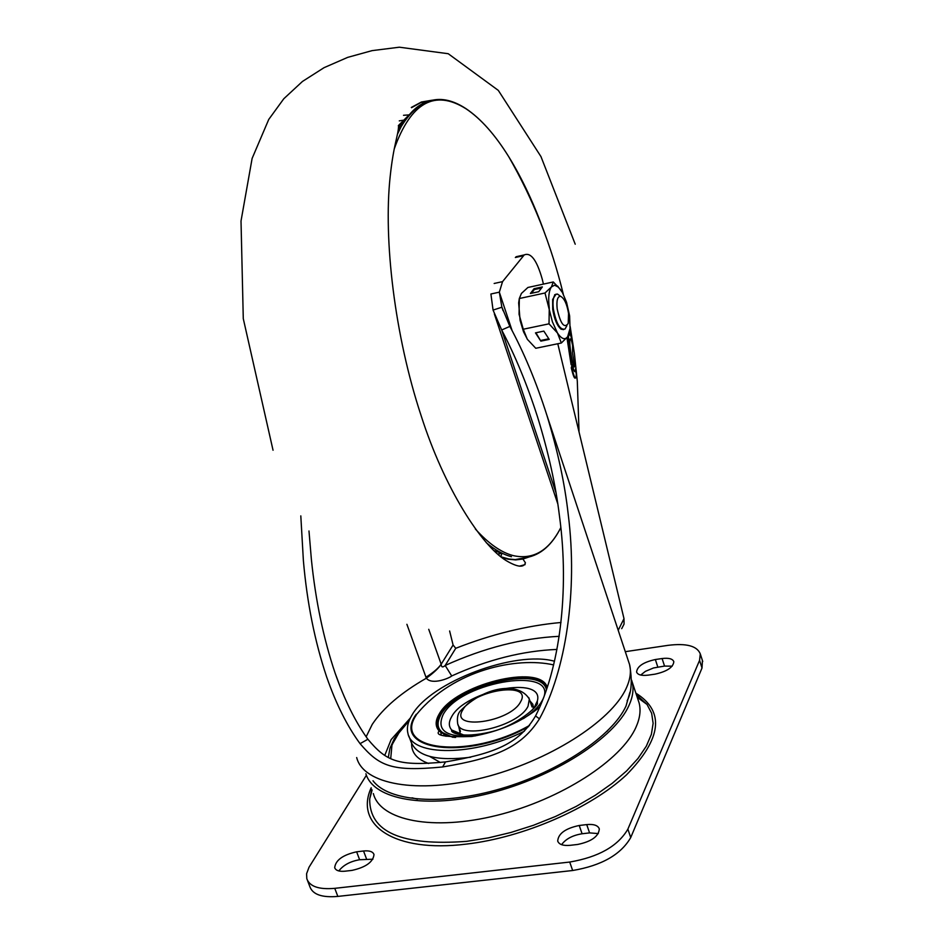 <?xml version="1.0" encoding="UTF-8"?>
<svg xmlns="http://www.w3.org/2000/svg" width="944" height="944" viewBox="0 0 944 944"><rect width="100%" height="100%" fill="white"/><g stroke="black" fill="none" stroke-linecap="round" stroke-linejoin="round"><path stroke-width="1.42" d="M654.994 674.169C666.96 671.514 673.237 667.349 673.827 661.673C672.671 658.782 668.765 657.732 662.086 658.534L655.348 659.526C643.454 662.169 637.2 666.334 636.586 672.022C637.707 674.877 641.566 675.916 648.186 675.137L654.994 674.169M640.716 675.054L645.425 671.337L653.508 667.963L664.552 666.075L672.175 666.169M356.631 851.807C342.873 854.886 335.568 860.173 334.695 867.666C335.757 870.557 339.203 871.725 345.02 871.194L352.006 870.392C365.835 867.288 373.175 862.002 374.001 854.532C372.915 851.606 369.423 850.426 363.534 850.992L356.631 851.807L359.617 859.736L372.915 859.193M338.813 870.946C343.345 865.07 350.271 861.329 359.617 859.736M557.703 841.033C558.293 833.564 565.48 828.384 579.227 825.481L586.72 824.596C593.788 823.947 597.989 825.386 599.31 828.915C598.744 836.36 591.546 841.541 577.704 844.455L570.117 845.328C563.12 845.93 558.978 844.502 557.703 841.033L557.916 841.635M561.586 844.668C565.775 838.945 572.607 835.31 582.094 833.764L589.575 832.891L598.319 833.587M411.985 797.822L417.472 799.12M607.181 731.211L608.467 729.594M524.357 731.199C474.549 756.392 411.879 756.734 407.95 733.441C406.534 727.883 407.914 721.712 412.08 714.927C430.877 681.839 515.365 650.121 554.494 661.248M408.882 736.013L410.817 741.3C416.339 756.168 436.305 761.478 470.726 757.218M307.473 880.445L309.88 886.687C312.724 894.534 322.046 897.768 337.846 896.411L572.666 870.51C601.505 865.613 620.857 854.627 630.734 837.552L702.017 667.998L702.419 660.517M366.402 775.225L309.03 867.217L306.588 873.731L306.812 878.722C309.632 886.522 318.954 889.72 334.766 888.339L569.716 862.049C598.579 857.105 617.966 846.131 627.878 829.139L699.563 660.363L700.283 653.885L702.725 661.473M700.283 653.885C697.073 645.92 686.335 643.076 668.081 645.342L625.306 651.679M373.352 793.585C380.161 820.607 432.966 831.334 496.922 815.333C560.83 799.568 621.707 760.109 636.044 727.069C639.961 718.242 640.988 710.23 639.135 703.009L637.967 699.469M631.63 680.187L632.15 681.946C633.955 689.037 632.869 696.932 628.905 705.64C614.426 738.055 553.986 777.018 490.302 793.125C426.582 809.456 373.505 799.828 365.894 773.761M373.01 780.771C388.621 801.704 442.382 805.916 501.016 788.653C559.65 771.531 612.514 735.872 626.014 706.041L629.955 692.153M556.984 649.437C522.858 650.794 487.765 659.632 451.716 675.951C449.875 677.922 432.069 685.462 426.334 678.205L406.899 624.303M300.806 515.884L303.39 560.689C307.071 602.897 314.836 641.672 326.683 677.037C336.088 703.976 347.215 726.184 360.065 743.66C379.346 766.127 391.323 771.885 442.618 766.965C495.458 758.126 521.489 747.353 539.461 718.821C565.668 671.007 578.011 591.499 568.229 514.456C564.795 483.54 557.656 450.418 546.836 415.089C536.286 382.072 523.955 352.513 509.866 326.412L501.83 306.965L499.329 292.168L490.904 293.997L493.063 310.08L501.677 329.975C515.212 355.652 527.153 384.621 537.525 416.894C548.429 452.211 555.733 485.24 559.462 515.979C569.798 591.794 559.367 669.438 535.555 715.941C519.153 743.671 494.845 753.572 445.521 761.902C397.589 766.516 386.356 761.301 367.889 739.258C355.381 721.936 344.454 699.846 335.085 673.013C323.473 638.463 315.567 600.561 311.367 559.296L308.983 530.988M493.063 310.08L501.913 307.213M449.627 630.993L453.085 645L455.751 648.304C491.671 634.203 526.764 625.601 561.019 622.485M557.786 343.746L623.996 618.639L624.055 624.102L621.695 628.669M512.155 330.73L499.329 292.168L502.55 281.631L524.239 254.915C530.835 252.119 536.817 260.143 542.198 278.999L543.425 284.109M509.866 326.412L501.677 329.975L555.981 492.662M425.921 677.226C433.154 672.706 438.252 668.376 441.19 664.21C441.355 667.314 442.689 667.727 445.179 665.461L451.716 675.951M366.142 736.792L372.243 724.378C383.111 708.059 401.141 692.672 426.334 678.205C433.674 672.848 438.618 668.187 441.19 664.21L428.741 629.306M525.1 564.63L519.33 566.176L525.1 564.63M411.525 107.699L420.894 102.53L430.889 100.501M527.507 557.326L515.2 559.591L508.946 559.025L500.863 556.771M411.313 107.439L421.413 102.011L432.21 100.194M528.876 557.043L522.941 559.037L515.66 559.91L508.037 559.19L501.724 557.444M571.793 367.806C573.799 376.007 575.191 379.264 575.97 377.576L576.312 374.213L575.498 368.856L575.215 371.358C574.636 372.609 573.622 370.272 572.182 364.372L571.273 367.912C573.126 375.535 574.459 378.886 575.297 377.989M571.273 367.912L572.182 364.372M572.536 352.773L572.607 345.48C571.533 340.277 570.719 338.141 570.141 339.085C568.43 342.07 573.421 371.086 574.589 366.532L572.536 352.773M567.45 336.996L571.108 364.703L571.498 361.269L568.288 335.698M566.943 337.657L571.108 364.703M568.323 335.639L568.913 335.828L569.22 334.329C569.999 333.031 571.096 335.899 572.524 342.932L569.881 329.786M568.689 334.919L568.913 335.828M568.548 313.443L568.217 323.438C564.229 328.783 560.547 323.957 557.184 308.971C556.358 300.522 557.491 296.31 560.571 296.31C564.252 298.21 566.919 303.921 568.548 313.443M566.896 325.715L565.019 329.019C560.111 330.329 556.228 323.698 553.385 309.113C552.535 301.726 553.172 296.876 555.308 294.599L557.444 294.044L560.252 296.086M556.075 294.115L552.653 299.401L552.712 309.254C554.329 319.202 557.113 325.845 561.066 329.173L563.58 329.633M519.342 298.328L518.657 302.953L520.085 320.346L523.507 331.757L527.554 339.628M569.362 332.548L567.627 336.748L561.338 343.014L557.467 332.996L549.019 323.827L549.266 307.909C548.086 297.879 548.806 290.894 551.414 286.952L554.576 285.206L558.376 287.106L562.388 292.475L566.553 302.257L569.621 315.874L570.034 328.441L567.627 336.748C564.901 340.218 561.503 338.967 557.467 332.996L552.405 321.81L544.995 292.994L551.414 286.952L553.302 281.961L560.712 289.82M534.044 288.722L530.375 293.501L538.729 291.708L542.363 286.929L534.044 288.722L534.316 289.56L531.472 293.265M561.338 343.014L535.767 348.277L527.318 339.262L523.271 329.232L519.058 314.328L519.33 298.516L544.995 292.994M519.33 298.516L521.418 293.442L527.908 287.472L553.302 281.961M535.472 332.866L540.853 341.126L549.207 339.403L543.85 331.108L535.472 332.866M523.271 329.232L549.019 323.827M541.549 287.991L534.316 289.56M535.932 332.76L540.853 341.126M540.924 340.43L548.818 338.79M664.552 666.075L662.086 658.534M655.348 659.526L657.815 667.042M366.52 858.934L363.534 850.992M589.575 832.891L586.72 824.596M579.227 825.481L582.094 833.764M454.489 731.364L453.993 732.792M537.396 702.808L536.676 702.348M445.993 736.273L445.379 735.116M444.53 735.883L443.81 734.255M440.789 732.249L441.155 734.55M416.162 714.348C390.061 750.61 467.091 761.124 528.593 726.609M416.8 714.042L415.82 715.717C392.763 751.035 470.159 759.531 529.572 725.393M547.237 687.22C540.18 663.077 454.571 684.742 439.078 714.254C435.16 720.945 435.196 726.526 439.184 731.022L445.297 735.069L454.347 737.417M452.801 737.311L439.715 731.27C435.739 726.809 435.703 721.263 439.597 714.62C454.996 685.261 540.192 663.75 547.024 687.857M455.586 737.476C439.338 734.456 434.405 726.939 440.789 714.938C456.176 685.533 541.915 664.718 546.399 689.675M523.424 718.608C532.652 712.661 538.906 706.655 542.21 700.566C562.258 665.319 461.25 680.376 443.137 714.608C435.939 730.786 446.701 737.889 475.41 735.907M536.05 704.554L537.384 700.837C544.499 674.948 465.368 690.064 451.574 716.838C448.542 722.101 448.601 726.502 451.751 730.031L464.011 735.14M531.979 710.348L535.838 704.956M534.221 707.552L537.384 700.837L537.313 702.891C539.756 704.731 517.56 725.724 490.455 731.978C460.755 738.892 450.559 732.225 451.645 730.514L460.424 734.267L458.69 726.408M529.962 700.955L532.864 704.307L533.49 708.543M334.766 888.339L337.846 896.411M572.666 870.51L569.716 862.049M702.017 667.998L699.563 660.363M627.878 829.139L630.734 837.552M371.181 787.768C354.165 825.209 394.627 853.057 466.265 844.113C523.436 837.517 590.661 808.253 626.509 774.847C661.827 738.574 664.942 711.351 635.867 693.156M371.806 789.444L369.694 798.931C369.293 832.053 401.589 846.202 466.607 841.352L488.461 837.859L510.94 832.455L533.466 825.28L555.414 816.513L576.218 806.412L595.322 795.237L612.243 783.308L626.58 770.941L638.014 758.445L646.333 746.149L651.384 734.349L653.13 723.305L651.643 713.263L647.006 704.425L636.433 694.867M356.679 757.56C363.31 784.311 417.189 794.4 482.856 777.738C548.488 761.312 611.216 721.358 626.167 688.388C630.238 679.609 631.371 671.668 629.565 664.552L628.409 661.06M445.521 761.902L442.618 766.965M535.555 715.941L539.461 718.821M367.889 739.258L360.065 743.66M618.202 630.273L623.996 618.639M523.531 255.671L515.341 257.5M502.55 281.631L494.16 283.471M453.085 645L441.19 664.21M455.751 648.304L445.179 665.461C484.107 647.879 522.115 638.168 559.226 636.315M384.751 755.412L391.123 739.624L410.333 718.042M403.749 726.632L394.745 738.291L389.966 748.238L388.314 757.371M390.722 758.492L391.949 745.217L396.586 735.553L409.401 720.06M411.631 743.601C411.419 752.71 417.106 759.342 428.67 763.495M440.411 762.528L429.768 756.474M462.796 709.9C473.251 689.734 532.923 681.002 520.651 701.675C510.621 722.42 448.99 730.904 462.796 709.9M528.734 697.604L529.324 699.103L528.062 706.171C519.153 725.96 459.905 740.438 457.663 723.529C456.908 717.912 457.769 713.758 460.247 711.056C484.307 685.969 519.035 681.426 529.324 699.103L532.05 706.985M403.513 115.298L408.929 114.897M501.347 553.16L498.007 554.423M405.177 120.136L403.56 120.23M402.817 120.301L399.277 120.879M502.043 553.196L500.745 556.677M475.339 528.982C488.52 543.626 501.17 552.5 513.288 555.627C533.207 560.016 549.054 550.671 560.807 527.59M579.038 431.963L577.315 381.388L574.436 353.835L570.164 326.482M544.983 234.159C534.446 204.624 522.386 178.853 508.816 156.846C495.022 134.65 480.779 118.649 466.088 108.831C434.783 89.09 410.841 102.436 394.262 148.892M409.543 114.448L398.344 125.623M493.818 550.6L500.072 552.712M511.447 556.712C503.388 554.647 494.998 549.986 486.302 542.729M397.495 134.083L401.247 126.496C412.835 106.259 427.054 97.503 443.892 100.206M404.693 120.856L398.592 127.829M398.486 126.059L407.985 116.336M334.695 867.666L334.931 868.291M416.764 714.077L417.236 713.652C453.509 670.016 516.58 656.505 553.632 664.906M447.763 735.978L439.184 731.022L438.464 731.966C436.104 735.789 447.22 737.288 471.823 736.473C499.14 731.694 521.737 721.924 539.626 707.139M371.771 789.349L369.694 798.931L372.078 790.187M637.247 697.309L647.006 704.425L636.362 694.642M632.15 681.946L639.135 703.009M335.085 673.013L340.772 688.341M546.836 415.089L629.565 664.552C632.421 680.423 631.619 692.483 627.158 700.731M516.061 256.744L524.239 254.915M494.361 313.986L557.774 503.813M501.83 306.965L503.081 310.694M398.427 732.768L394.25 738.857L389.966 748.238L398.946 732.874L409.153 720.673M458.041 724.603L460.471 731.388M501.063 553.054L497.736 554.175M575.226 244.213L540.971 156.61L498.314 90.4L448.223 53.714L399.359 47.2L372.066 50.634L347.687 57.372L324.052 67.673L302.469 81.444L283.802 98.742L268.745 119.44L252.119 158.427L241.015 221.026L243.281 318.647L273.04 450.229M398.545 126.354C398.262 135.488 393.577 144.444 390.167 176.563C383.323 239.752 394.698 335.722 421.083 415.537C444.282 488.166 481.298 545.467 506.185 560.618C517.359 567.202 523.767 567.934 525.43 562.813L522.941 559.037M526.457 557.503C540.475 555.072 551.933 545.125 560.807 527.661M398.462 129.068L401.247 126.496C419.03 97.975 440.588 92.016 465.923 108.619C480.708 118.543 495.01 134.614 508.816 156.846C533.218 199.408 551.379 245.192 563.308 294.209M555.308 294.599L554.647 294.74M560.571 296.31L557.444 294.044M518.657 302.953L519.058 300.794M558.376 287.106L557.633 286.079"/></g></svg>
